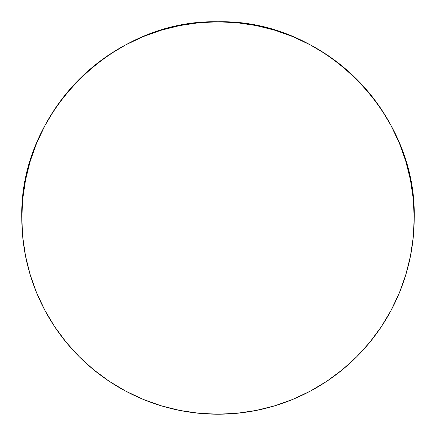 <?xml version="1.0" encoding="UTF-8"?>
<svg xmlns="http://www.w3.org/2000/svg" width="436" height="436" viewBox="0 0 436 436"><rect width="100%" height="100%" fill="white"/><g stroke="black" fill="none" stroke-linecap="round" stroke-linejoin="round"><path stroke-width="0.65" d="M218 21.8A196.2 196.2 0 0 1 414.2 218A196.2 196.2 0 0 1 218 414.2A196.2 196.2 0 0 0 414.2 218L21.8 218A196.2 196.2 0 0 0 218 414.2A196.2 196.2 0 0 1 21.8 218L414.2 218C416.903 113.158 322.842 19.097 218 21.8C113.158 19.097 19.097 113.158 21.8 218A196.2 196.2 0 0 1 218 21.8L237.233 22.743L256.275 25.571L274.953 30.248L293.085 36.733L310.487 44.968L327.005 54.865L342.467 66.337L356.735 79.265L369.663 93.533L381.135 108.995L391.032 125.514L399.267 142.915L405.753 161.048L410.429 179.725L413.257 198.767L414.2 218L413.257 237.233L410.429 256.275L405.753 274.953L399.267 293.085L391.032 310.487L381.135 327.005L369.663 342.467L356.735 356.735L342.467 369.663L327.005 381.135L310.487 391.032L293.085 399.267L274.953 405.753L256.275 410.429L237.233 413.257L218 414.2L198.767 413.257L179.725 410.429L161.048 405.753L142.915 399.267L125.514 391.032L108.995 381.135L93.533 369.663L79.265 356.735L66.337 342.467L54.865 327.005L44.968 310.487L36.733 293.085L30.248 274.953L25.571 256.275L22.743 237.233L21.8 218L22.743 198.767L25.571 179.725L30.248 161.048L36.733 142.915L44.968 125.514L54.865 108.995L66.337 93.533L79.265 79.265L93.533 66.337L108.995 54.865L125.514 44.968L142.915 36.733L161.048 30.248L179.725 25.571L198.767 22.743L218 21.8"/></g></svg>
